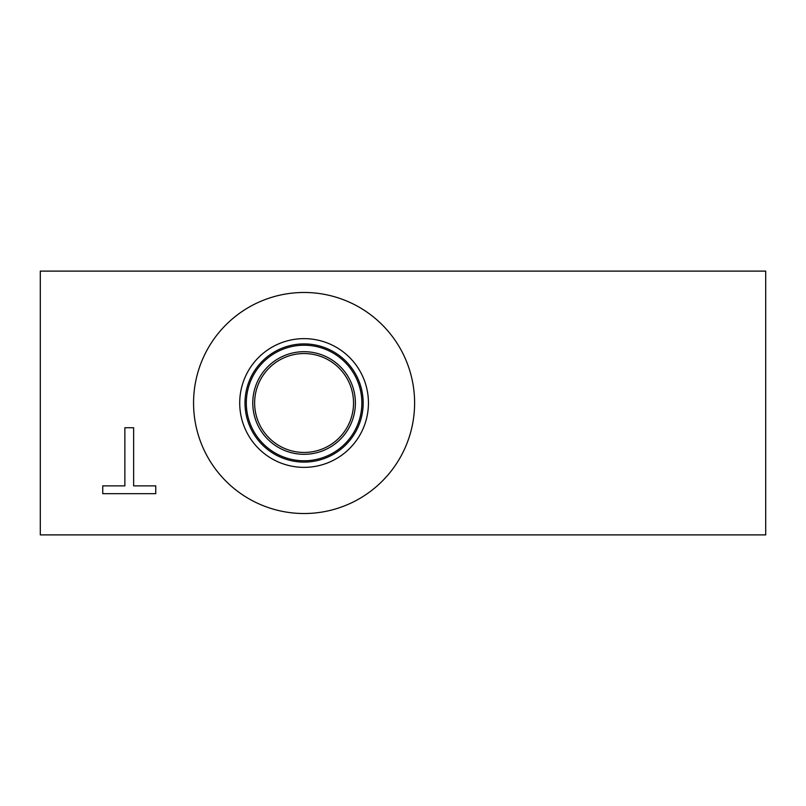 <?xml version="1.0" encoding="UTF-8"?>
<svg xmlns="http://www.w3.org/2000/svg" width="806" height="806" viewBox="0 0 806 806"><rect width="100%" height="100%" fill="white"/><g stroke="black" fill="none" stroke-linecap="round" stroke-linejoin="round"><path stroke-width="1.21" d="M765.7 271.108L765.7 534.892L40.3 534.892L40.3 271.108L765.7 271.108M124.87 427.734L133.635 427.734L133.635 485.877L155.76 485.877L155.76 493.675L102.745 493.675L102.745 485.877L124.87 485.877L124.87 427.734M254.625 403A49.458 49.458 0 0 1 328.808 360.171A49.458 49.458 0 0 1 328.808 445.829A49.458 49.458 0 0 1 254.625 403M252.772 403A51.302 51.302 0 0 0 329.735 447.431A51.302 51.302 0 0 0 329.735 358.569A51.302 51.302 0 0 0 252.772 403M246.314 403A57.77 57.77 0 0 1 332.969 352.968A57.77 57.77 0 0 1 332.969 453.032A57.77 57.77 0 0 1 246.314 403M193.561 403A110.523 110.523 0 0 1 304.084 292.477A110.523 110.523 0 0 1 414.606 403A110.523 110.523 0 0 1 304.084 513.523A110.523 110.523 0 0 1 193.561 403M368.443 403A64.359 64.359 0 0 1 304.084 467.359A64.359 64.359 0 0 1 239.714 403A64.359 64.359 0 0 1 304.084 338.641A64.359 64.359 0 0 1 368.443 403M363.174 403A59.09 59.09 0 0 1 304.084 462.09A59.09 59.09 0 0 1 244.994 403A59.09 59.09 0 0 1 304.084 343.91A59.09 59.09 0 0 1 363.174 403"/></g></svg>
